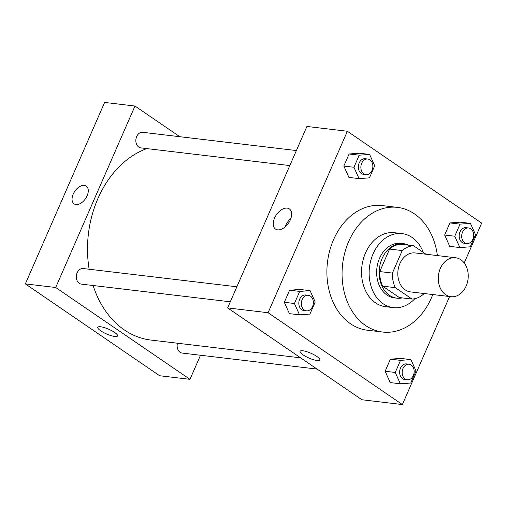 <?xml version="1.0" encoding="UTF-8"?>
<svg xmlns="http://www.w3.org/2000/svg" width="507" height="507" viewBox="0 0 507 507"><rect width="100%" height="100%" fill="white"/><g stroke="black" fill="none" stroke-linecap="round" stroke-linejoin="round"><path stroke-width="0.76" d="M460.876 259.774A19.615 14.918 -83.2 0 1 467.372 282.614A19.615 14.918 -83.2 0 1 450.938 296.696A19.615 14.918 -83.2 0 1 438.441 275.459A19.615 14.918 -83.2 0 1 455.565 257.746A19.615 14.918 -83.2 0 1 460.876 259.774M450.938 296.696L410.486 291.893A19.615 14.918 -83.2 0 1 397.982 270.656A19.615 14.918 -83.2 0 1 415.113 252.942L455.565 257.746M411.982 299.054L399.339 297.552L382.677 286.157A26.719 20.324 -83.2 0 1 379.743 271.575L389.579 249.064L402.222 250.566L392.386 273.077A26.719 20.324 -83.2 0 0 395.321 287.659L411.982 299.054A26.719 20.324 -83.2 0 0 423.377 294.269L423.725 293.464M425.969 254.229L413.617 245.781A26.719 20.324 -83.2 0 0 402.222 250.566M389.579 249.064A26.719 20.324 -83.2 0 1 400.974 244.279L413.617 245.781M408.591 245.185A27.46 20.888 96.8 0 0 403.395 243.652A27.46 20.888 96.8 0 0 379.413 268.45A27.46 20.888 96.8 0 0 396.918 298.179A27.46 20.888 96.8 0 0 402.33 297.907M396.918 298.179L394.389 297.882A27.46 20.888 -83.2 0 1 376.885 268.152A27.46 20.888 -83.2 0 1 400.866 243.347L403.395 243.652M379.743 271.575L392.386 273.077M382.677 286.157L395.321 287.659M423.313 252.416A37.264 28.348 96.8 0 0 402.019 233.613A37.264 28.348 96.8 0 0 369.476 267.271A37.264 28.348 96.8 0 0 393.229 307.622A37.264 28.348 96.8 0 0 414.846 298.693M402.019 233.613L394.433 232.713A37.264 28.348 96.8 0 0 361.89 266.371A37.264 28.348 96.8 0 0 385.643 306.716L393.229 307.622M437.389 255.585A62.76 47.74 96.8 0 0 397.444 207.388A62.76 47.74 96.8 0 0 342.631 264.084A62.76 47.74 96.8 0 0 382.639 332.041A62.76 47.74 96.8 0 0 431.356 297.97A62.76 47.74 96.8 0 0 432.763 294.535M382.639 332.041L367.467 330.234A62.76 47.74 -83.2 0 1 327.465 262.284A62.76 47.74 -83.2 0 1 382.272 205.589L397.444 207.388M410.911 359.615L400.803 358.417L390.409 359.159L385.13 371.251L390.238 382.595L400.353 383.793L410.74 383.045L416.019 370.959L410.911 359.615L400.524 360.363L395.245 372.449L400.353 383.793M310.094 290.669L299.986 289.465L289.592 290.213L284.313 302.299L289.421 313.643L299.536 314.847L309.923 314.099L315.202 302.007L310.094 290.669L299.707 291.411L294.428 303.503L299.536 314.847M464.222 262.994L481.65 223.105L347.365 131.262L268.089 312.724L402.374 404.561L449.57 296.532M470.433 223.384L460.318 222.18L449.931 222.928L444.652 235.02L449.753 246.358L459.868 247.562L470.255 246.814L475.541 234.728L470.433 223.384L460.045 224.132L454.766 236.218L459.868 247.562M369.616 154.432L359.501 153.234L349.114 153.982L343.835 166.068L348.936 177.412L359.051 178.61L369.438 177.868L374.724 165.776L369.616 154.432L359.229 155.18L353.949 167.266L359.051 178.61M347.365 131.262L306.906 126.458L227.63 307.92L361.916 399.757L402.374 404.561M227.63 307.92L268.089 312.724M287.19 208.124A12.212 7.364 124.4 0 1 289.339 208.909A12.212 7.364 124.4 0 1 288.521 223.15A12.212 7.364 124.4 0 1 275.548 229.075A12.212 7.364 124.4 0 1 275.383 216.413A12.212 7.364 124.4 0 1 287.19 208.124M316.9 356.465A10.786 2.586 23.6 0 1 319.828 359.957A10.786 2.586 23.6 0 1 308.909 358.012A10.786 2.586 23.6 0 1 300.062 351.319A10.786 2.586 23.6 0 1 306.577 351.624A10.786 2.586 23.6 0 1 316.9 356.465M319.828 359.957A10.786 2.586 23.6 0 1 308.909 358.005A10.786 2.586 23.6 0 1 300.062 351.319M285.054 227.009A12.212 7.364 124.4 0 1 290.86 218.517M300.645 357.853L150.909 340.07A98.066 74.592 -83.2 0 1 93.092 285.511M89.156 269.242A98.066 74.592 -83.2 0 1 146.815 148.595M296.386 150.554L142.752 132.308A7.846 5.97 96.8 0 0 136.18 137.942A7.846 5.97 96.8 0 0 138.772 147.081A7.846 5.97 96.8 0 0 140.902 147.892L289.82 165.574M317.078 369.09L182.197 353.075A7.846 5.97 -83.2 0 1 177.45 343.22M230.305 301.804L81.38 284.123A7.846 5.97 -83.2 0 1 76.38 275.631A7.846 5.97 -83.2 0 1 83.23 268.539L236.864 286.785M179.814 136.713L134.97 106.039L55.694 287.501L189.979 379.337L200.506 355.249M134.97 106.039L104.626 102.439L25.35 283.895L159.635 375.738L189.979 379.337M100.563 326.762A10.786 2.586 23.6 0 1 111.895 330.798A10.786 2.586 23.6 0 1 117.548 335.938A10.786 2.586 23.6 0 1 106.628 333.986A10.786 2.586 23.6 0 1 97.781 327.3A10.786 2.586 23.6 0 1 100.563 326.762M25.35 283.895L55.694 287.501M97.781 327.3A10.786 2.586 -156.4 0 0 106.628 333.986A10.786 2.586 -156.4 0 0 117.548 335.932M86.247 186.069A10.786 6.509 -55.6 0 0 73.211 194.143A10.786 6.509 124.4 0 1 86.247 186.063A10.786 6.509 124.4 0 1 85.531 198.643A10.786 6.509 124.4 0 1 74.073 203.871A10.786 6.509 124.4 0 1 73.204 194.143A10.786 6.509 -55.6 0 0 74.073 203.871M365.94 174.611L363.411 174.313A7.846 5.97 -83.2 0 1 358.411 165.821A7.846 5.97 -83.2 0 1 365.262 158.735L367.79 159.033A7.846 5.97 -83.2 0 1 369.914 159.844A7.846 5.97 -83.2 0 1 372.512 168.977A7.846 5.97 -83.2 0 1 365.94 174.611A7.846 5.97 -83.2 0 1 360.94 166.119A7.846 5.97 -83.2 0 1 367.79 159.033M359.501 153.234L349.114 153.982L359.229 155.18M349.114 153.982L343.835 166.068L353.949 167.266M343.835 166.068L348.936 177.412M306.418 310.848L303.889 310.544A7.846 5.97 -83.2 0 1 298.889 302.052A7.846 5.97 -83.2 0 1 305.74 294.966L308.269 295.264A7.846 5.97 -83.2 0 1 310.392 296.075A7.846 5.97 -83.2 0 1 312.99 305.214A7.846 5.97 -83.2 0 1 306.418 310.848A7.846 5.97 -83.2 0 1 301.418 302.349A7.846 5.97 -83.2 0 1 308.269 295.264M299.986 289.465L289.592 290.213L299.707 291.411M289.592 290.213L284.313 302.299L294.428 303.503M284.313 302.299L289.421 313.643M466.757 243.563L464.228 243.265A7.846 5.97 -83.2 0 1 459.228 234.766A7.846 5.97 -83.2 0 1 466.079 227.681L468.607 227.979A7.846 5.97 -83.2 0 1 470.73 228.79A7.846 5.97 -83.2 0 1 473.323 237.929A7.846 5.97 -83.2 0 1 466.757 243.563A7.846 5.97 -83.2 0 1 461.757 235.071A7.846 5.97 -83.2 0 1 468.607 227.979M460.318 222.18L449.931 222.928L460.045 224.132M449.931 222.928L444.652 235.02L454.766 236.218M444.652 235.02L449.753 246.358M407.235 379.794L404.706 379.496A7.846 5.97 -83.2 0 1 399.706 371.004A7.846 5.97 -83.2 0 1 406.557 363.912L409.086 364.216A7.846 5.97 -83.2 0 1 411.209 365.027A7.846 5.97 -83.2 0 1 413.807 374.16A7.846 5.97 -83.2 0 1 407.235 379.794A7.846 5.97 -83.2 0 1 402.235 371.301A7.846 5.97 -83.2 0 1 409.086 364.216M400.803 358.417L390.409 359.159L400.524 360.363M390.409 359.159L385.13 371.251L395.245 372.449M385.13 371.251L390.238 382.595"/></g></svg>
